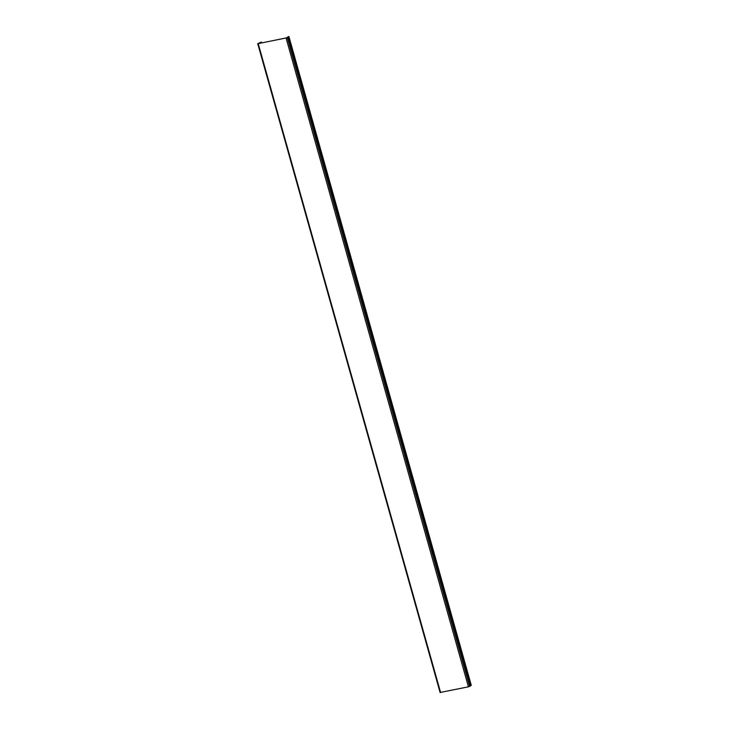 <?xml version="1.0" encoding="UTF-8"?>
<svg xmlns="http://www.w3.org/2000/svg" width="729" height="729" viewBox="0 0 729 729"><rect width="100%" height="100%" fill="white"/><g stroke="black" fill="none" stroke-linecap="round" stroke-linejoin="round"><path stroke-width="1.09" d="M288.884 36.459L286.16 37.926L258.33 43.612L261.31 42.072L257.738 43.704L286.05 37.99L288.884 36.459L471.262 685.306L470.679 685.515M470.624 685.789L468.428 686.827L440.216 692.459M288.274 37.051L470.661 685.898M287.262 37.598L469.649 686.445M286.05 37.99L468.428 686.827M258.221 43.676L440.598 692.523M259.679 42.811L259.816 43.312M470.761 685.807L288.383 36.969M261.374 42.109L261.611 42.947M257.738 43.704L440.116 692.55"/></g></svg>
